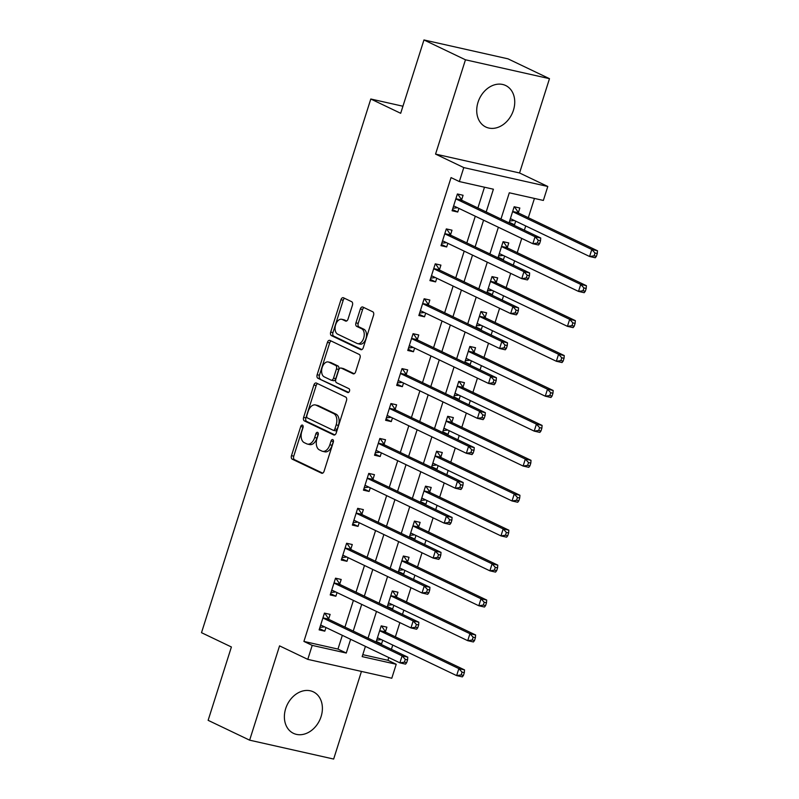 <?xml version="1.0" encoding="UTF-8"?>
<svg xmlns="http://www.w3.org/2000/svg" width="799" height="799" viewBox="0 0 799 799"><rect width="100%" height="100%" fill="white"/><g stroke="black" fill="none" stroke-linecap="round" stroke-linejoin="round"><path stroke-width="1.2" d="M302.481 425.138A2.027 1.248 -77.3 0 0 302.312 425.078A2.027 1.248 -77.3 0 0 300.734 426.516L291.485 455.65A2.896 1.778 -77.3 0 0 292.244 459.175L321.588 473.198A2.896 1.778 -77.3 0 0 321.817 473.278A2.896 1.778 -77.3 0 0 324.084 471.24L333.323 442.097A2.027 1.248 -77.3 0 0 332.793 439.63A2.027 1.248 -77.3 0 0 332.634 439.57A2.027 1.248 -77.3 0 0 331.046 441.008L329.847 444.773A9.268 5.693 -77.3 0 1 322.606 451.325A9.268 5.693 -77.3 0 1 321.847 451.055L319.4 449.887A9.268 5.693 -77.3 0 1 316.973 438.621L318.172 434.846A2.027 1.248 -77.3 0 0 317.642 432.379A2.027 1.248 -77.3 0 0 317.473 432.329A2.027 1.248 -77.3 0 0 315.885 433.757L314.696 437.532A9.268 5.693 -77.3 0 1 307.445 444.074A9.268 5.693 -77.3 0 1 306.696 443.815L304.249 442.646A9.268 5.693 -77.3 0 1 301.812 431.37L303.011 427.605A2.027 1.248 -77.3 0 0 302.481 425.138M303.161 426.606A2.027 1.248 -77.3 0 0 303.001 427.026L293.762 456.159A2.896 1.778 -77.3 0 0 294.521 459.685L322.676 473.148M333.483 441.098A2.027 1.248 -77.3 0 0 333.313 441.517L332.114 445.283L329.847 444.773M318.322 433.857A2.027 1.248 -77.3 0 0 318.162 434.266L316.963 438.042L314.696 437.532M478.022 102.282A23.001 17.977 115.6 0 0 485.802 127.011A23.001 17.977 115.6 0 0 513.437 110.242A23.001 17.977 115.6 0 0 505.647 85.503A23.001 17.977 115.6 0 0 478.022 102.282M285.682 708.603A23.001 17.977 115.6 0 0 293.463 733.342A23.001 17.977 115.6 0 0 321.098 716.563A23.001 17.977 115.6 0 0 313.308 691.834A23.001 17.977 115.6 0 0 285.682 708.603M352.439 305.228A2.896 1.778 -77.3 0 0 351.68 301.702L343.45 297.767A2.896 1.778 -77.3 0 0 343.21 297.687A2.896 1.778 -77.3 0 0 340.943 299.735L330.686 332.094A2.896 1.778 -77.3 0 0 331.445 335.62L360.778 349.642A2.896 1.778 -77.3 0 0 361.008 349.722A2.896 1.778 -77.3 0 0 363.275 347.685L373.542 315.315A2.896 1.778 -77.3 0 0 372.783 311.8L362.846 307.046A2.896 1.778 -77.3 0 0 362.606 306.956A2.896 1.778 -77.3 0 0 360.339 309.003L355.945 322.856A2.896 1.778 -77.3 0 0 356.704 326.382L361.637 328.739A7.74 4.754 -77.3 0 1 363.825 337.637A7.74 4.754 -77.3 0 1 357.612 343.63A7.74 4.754 -77.3 0 1 356.983 343.41L337.667 334.172A7.74 4.754 -77.3 0 1 335.49 325.273A7.74 4.754 -77.3 0 1 341.692 319.28A7.74 4.754 -77.3 0 1 342.322 319.5L345.548 321.038A2.896 1.778 -77.3 0 0 345.777 321.118A2.896 1.778 -77.3 0 0 348.044 319.081L352.439 305.228M423.959 39.95L507.964 58.826L549.482 78.672L465.467 59.795L423.959 39.95L400.689 113.298L370.806 99.006L201.508 632.688L231.4 646.98L208.13 720.328L249.638 740.174L279.56 645.872L307.785 659.365L312.209 645.392L303.91 641.427L451.045 177.598L459.345 181.563L463.78 167.59L547.794 186.477L543.36 200.439L509.303 192.789L500.983 219.016M465.467 59.795L435.555 154.097L463.78 167.59M316.394 383.071A2.896 1.778 -77.3 0 0 316.154 382.981A2.896 1.778 -77.3 0 0 313.887 385.028L303.62 417.388A2.896 1.778 -77.3 0 0 304.379 420.913L333.722 434.936A2.896 1.778 -77.3 0 0 333.952 435.026A2.896 1.778 -77.3 0 0 336.219 432.978L346.486 400.609A2.896 1.778 -77.3 0 0 345.727 397.093L316.394 383.071M317.153 374.741L327.42 342.381A2.896 1.778 -77.3 0 1 329.687 340.334A2.896 1.778 -77.3 0 1 329.917 340.414L359.25 354.446A2.896 1.778 -77.3 0 1 360.009 357.962L355.625 371.815A2.896 1.778 -77.3 0 1 353.358 373.862A2.896 1.778 -77.3 0 1 353.118 373.782L341.223 368.089A2.896 1.778 -77.3 0 0 340.983 368.009A2.896 1.778 -77.3 0 0 338.726 370.057L335.81 379.245A2.896 1.778 -77.3 0 0 336.569 382.761L348.953 388.684A2.027 1.248 -77.3 0 1 349.523 391.021A2.027 1.248 -77.3 0 1 347.905 392.579A2.027 1.248 -77.3 0 1 347.735 392.529L317.912 378.267A2.896 1.778 -77.3 0 1 317.153 374.741L319.42 375.25L329.687 342.891L327.42 342.381M249.638 740.174L333.652 759.05L361.448 671.42M303.91 641.427L337.967 649.078L342.332 635.335M344.938 627.105L353.408 600.409M356.024 592.179L364.484 565.482M367.101 557.253L375.57 530.556M378.177 522.326L386.646 495.63M389.263 487.4L397.722 460.703M400.339 452.464L408.808 425.777M411.415 417.537L419.884 390.851M422.501 382.611L430.961 355.925M433.577 347.685L442.047 320.998M444.653 312.759L453.123 286.072M455.74 277.832L464.199 251.146M466.816 242.906L475.285 216.219M477.892 207.98L484.484 187.216M328.679 618.935L330.127 614.391L324.444 613.113L319.131 629.872L324.803 631.15L325.962 627.515M339.765 584.009L341.203 579.465L335.53 578.186L330.207 594.945L335.88 596.224L337.038 592.588M350.841 549.083L352.279 544.528L346.606 543.26L341.283 560.019L346.966 561.298L348.114 557.662M361.917 514.156L363.365 509.602L357.682 508.334L352.369 525.093L358.042 526.371L359.2 522.726M373.003 479.22L374.441 474.676L368.768 473.408L363.445 490.167L369.118 491.445L370.277 487.799M384.079 444.294L385.517 439.75L379.845 438.481L374.521 455.24L380.204 456.519L381.353 452.873M395.155 409.368L396.604 404.823L390.921 403.555L385.607 420.314L391.28 421.592L392.439 417.947M406.242 374.441L407.68 369.897L402.007 368.619L396.684 385.388L402.356 386.666L403.515 383.021M417.318 339.515L418.756 334.971L413.083 333.692L407.76 350.461L413.443 351.74L414.591 348.094M428.394 304.589L429.842 300.044L424.159 298.766L418.846 315.535L424.519 316.813L425.677 313.168M439.48 269.663L440.918 265.118L435.245 263.84L429.922 280.609L435.595 281.887L436.753 278.242M450.556 234.736L451.994 230.192L446.321 228.913L440.998 245.683L446.681 246.961L447.83 243.315M461.632 199.81L463.08 195.266L457.398 193.987L452.084 210.756L457.757 212.035L458.916 208.389M362.786 654.651L387.924 660.304L388.793 657.547M391.41 649.317L392.758 645.063M395.365 636.833L399.87 622.621M402.486 614.391L403.835 610.136M406.451 601.907L410.956 587.694M413.562 579.465L414.911 575.21M417.527 566.98L422.032 552.768M424.649 544.538L425.997 540.284M428.604 532.044L433.108 517.842M435.725 509.612L437.073 505.358M439.69 497.118L444.194 482.916M446.801 474.686L448.149 470.431M450.766 462.192L455.27 447.989M457.887 439.76L459.235 435.505M461.842 427.265L466.346 413.063M468.963 404.833L470.311 400.579M472.928 392.339L477.432 378.137M480.039 369.907L481.388 365.652M484.004 357.413L488.509 343.21M491.125 334.981L492.474 330.726M495.08 322.486L499.585 308.284M502.201 300.044L503.55 295.8M506.167 287.56L510.671 273.358M513.278 265.118L514.626 260.873M517.243 252.634L521.747 238.432M524.364 230.192L525.712 225.937M528.319 217.708L534.431 198.442M378.786 643.285L381.572 643.904L382.721 640.269M385.448 631.689L386.886 627.145L381.213 625.867L376.089 641.996M389.862 608.359L392.649 608.978L393.807 605.342M396.524 596.763L397.962 592.219L392.289 590.94L387.175 607.07M400.938 573.432L403.725 574.052L404.883 570.416M407.6 561.837L409.048 557.293L403.365 556.014L398.252 572.144M412.024 538.506L414.811 539.125L415.959 535.49M418.686 526.911L420.124 522.366L414.451 521.088L409.328 537.218M423.1 503.57L425.887 504.199L427.046 500.564M429.762 491.984L431.2 487.44L425.527 486.162L420.414 502.291M434.177 468.643L436.963 469.273L438.122 465.637M440.838 457.058L442.286 452.514L436.604 451.235L431.49 467.365M445.263 433.717L448.049 434.346L449.198 430.711M451.924 422.132L453.363 417.577L447.69 416.309L442.566 432.439M456.339 398.791L459.125 399.42L460.284 395.775M463.001 387.205L464.439 382.651L458.766 381.383L453.652 397.512M467.415 363.865L470.202 364.494L471.36 360.848M474.077 352.269L475.525 347.725L469.842 346.456L464.728 362.586M478.501 328.938L481.288 329.568L482.436 325.922M485.163 317.343L486.601 312.799L480.928 311.53L475.804 327.66M489.577 294.012L492.364 294.641L493.522 290.996M496.239 282.417L497.677 277.872L492.004 276.604L486.891 292.724M500.653 259.086L503.44 259.715L504.598 256.07M507.315 247.49L508.763 242.946L503.08 241.668L497.967 257.797M511.74 224.159L514.526 224.789L515.675 221.143M518.401 212.564L519.839 208.02L514.166 206.741L509.043 222.871M402.936 106.227L370.806 99.006M435.555 154.097L519.56 172.974L549.482 78.672M519.56 172.974L547.794 186.477M387.924 660.304L396.224 664.269L391.79 678.241L307.785 659.365M486.192 211.945L493.402 189.213L459.345 181.563M312.209 645.392L346.267 653.043L350.631 639.31M353.238 631.07L361.707 604.384M364.324 596.144L372.793 569.447M375.4 561.218L383.87 534.521M386.476 526.291L394.946 499.595M397.562 491.365L406.032 464.668M408.639 456.439L417.108 429.742M419.715 421.512L428.184 394.816M430.801 386.586L439.27 359.89M441.877 351.66L450.346 324.963M452.953 316.734L461.423 290.037M464.039 281.807L472.509 255.111M475.115 246.881L483.585 220.184M365.413 646.371L362.167 656.618L396.224 664.269M498.366 227.256L489.897 253.942M487.29 262.182L478.821 288.868M476.214 297.108L467.745 323.795M465.128 332.034L456.658 358.721M454.052 366.961L445.582 393.647M442.976 401.887L434.506 428.584M431.889 436.813L423.42 463.51M420.813 471.74L412.344 498.436M409.737 506.666L401.268 533.362M398.651 541.592L390.182 568.289M387.575 576.518L379.106 603.215M376.499 611.445L368.029 638.141M337.967 649.078L346.267 653.043M381.572 643.904L376.289 641.387M392.649 608.978L387.365 606.461M403.725 574.052L398.451 571.535M414.811 539.125L409.527 536.598M425.887 504.199L420.604 501.672M436.963 469.273L431.69 466.746M448.049 434.346L442.766 431.82M459.125 399.42L453.842 396.893M470.202 364.494L464.928 361.967M481.288 329.568L476.004 327.041M492.364 294.641L487.08 292.114M503.44 259.715L498.167 257.188M514.526 224.789L509.243 222.262M324.803 631.15L319.52 628.623M335.88 596.224L330.606 593.697M346.966 561.298L341.682 558.771M358.042 526.371L352.759 523.844M369.118 491.445L363.845 488.918M380.204 456.519L374.921 453.992M391.28 421.592L385.997 419.066M402.356 386.666L397.083 384.139M413.443 351.74L408.159 349.213M424.519 316.813L419.235 314.287M435.595 281.887L430.321 279.36M446.681 246.961L441.398 244.434M457.757 212.035L452.474 209.508M307.445 444.074L309.712 444.584A9.268 5.693 -77.3 0 0 316.963 438.042M322.606 451.325L324.873 451.834A9.268 5.693 -77.3 0 0 332.114 445.283M317.563 383.63A2.896 1.778 -77.3 0 0 316.164 385.537L305.897 417.907A2.896 1.778 -77.3 0 0 306.656 421.423L334.811 434.886M306.866 415.47A2.027 1.248 -77.3 0 0 307.395 417.927L333.143 430.242A2.027 1.248 -77.3 0 0 333.313 430.301A2.027 1.248 -77.3 0 0 334.891 428.873L336.159 424.888A9.268 5.693 -77.3 0 0 333.722 413.622L316.124 405.203A9.268 5.693 -77.3 0 0 315.375 404.943A9.268 5.693 -77.3 0 0 308.124 411.485L306.866 415.47M333.483 430.321L335.41 430.751A2.027 1.248 -77.3 0 0 335.58 430.811A2.027 1.248 -77.3 0 0 337.168 429.383L334.891 428.873M315.375 404.943L317.642 405.453A9.268 5.693 -77.3 0 1 318.392 405.712L335.999 414.132A9.268 5.693 -77.3 0 1 338.426 425.398L337.168 429.383M331.096 340.983A2.896 1.778 -77.3 0 0 329.687 342.891M354.217 373.732L343.49 368.599A2.896 1.778 -77.3 0 0 343.26 368.519A2.896 1.778 -77.3 0 0 343.011 368.489M348.664 392.389L317.912 378.267M328.878 362.187A7.74 4.754 -77.3 0 0 328.249 361.967A7.74 4.754 -77.3 0 0 322.037 367.959A7.74 4.754 -77.3 0 0 324.224 376.858L331.026 380.114A2.896 1.778 -77.3 0 0 331.265 380.194A2.896 1.778 -77.3 0 0 333.523 378.147L336.439 368.968A2.896 1.778 -77.3 0 0 335.68 365.443L328.878 362.187L331.146 362.696A7.74 4.754 -77.3 0 0 330.516 362.476L328.249 361.967M333.303 380.624A2.896 1.778 -77.3 0 0 333.533 380.704A2.896 1.778 -77.3 0 0 335.8 378.666L333.523 378.147M331.146 362.696L337.957 365.952A2.896 1.778 -77.3 0 1 338.716 369.478L335.8 378.666M319.42 375.25A2.896 1.778 -77.3 0 0 320.179 378.776M341.692 319.28L343.969 319.79A7.74 4.754 -77.3 0 1 344.599 320.009L346.636 320.988M357.612 343.63L359.88 344.139A7.74 4.754 -77.3 0 0 366.092 338.147A7.74 4.754 -77.3 0 0 363.905 329.248L361.637 328.739M364.014 307.605A2.896 1.778 -77.3 0 0 362.616 309.513L358.222 323.365A2.896 1.778 -77.3 0 0 358.981 326.891L363.905 329.248M344.619 298.327A2.896 1.778 -77.3 0 0 343.22 300.244L332.953 332.604A2.896 1.778 -77.3 0 0 333.712 336.129L361.877 349.592M376.689 640.139L381.393 639.629M381.113 626.166L381.792 626.316L381.163 626.016M377.338 638.091L377.587 638.041A2.946 1.808 102.7 0 1 378.037 638.061A2.946 1.808 102.7 0 1 378.277 638.141L456.638 675.604L458.856 668.623L464.539 669.902L386.167 632.428A2.946 1.808 102.7 0 1 385.607 631.929L381.792 626.316M462.052 672.129L461.173 674.925L463.44 675.435L464.329 672.648L462.052 672.129L458.856 668.623L380.494 631.15A2.946 1.808 102.7 0 1 379.934 630.661L379.765 630.411M463.44 675.435L462.321 676.883L456.638 675.604L461.173 674.925M464.539 669.902L464.329 672.648M324.404 613.262L325.033 613.562L324.354 613.412M324.624 626.875L319.92 627.375M406.671 662.681L407.56 659.884L405.293 659.375L404.404 662.171L406.671 662.681L405.552 664.129L399.88 662.85L321.508 625.387A2.946 1.808 -77.3 0 0 321.268 625.297A2.946 1.808 -77.3 0 0 320.828 625.287L320.569 625.327M404.404 662.171L399.88 662.85L402.097 655.869L407.77 657.138L329.398 619.674A2.946 1.808 -77.3 0 1 328.848 619.175L325.033 613.562M323.006 617.657L323.166 617.897A2.946 1.808 -77.3 0 0 323.725 618.396L402.097 655.869L405.293 659.375M407.56 659.884L407.77 657.138M387.765 605.213L392.469 604.703M392.199 591.24L392.878 591.39L392.239 591.09M388.414 603.165L388.674 603.115A2.946 1.808 102.7 0 1 389.113 603.125A2.946 1.808 102.7 0 1 389.353 603.215L467.725 640.678L469.942 633.697L475.615 634.975L397.243 597.502A2.946 1.808 102.7 0 1 396.694 597.003L392.878 591.39M473.138 637.202L472.249 639.999L474.516 640.508L475.405 637.712L473.138 637.202L469.942 633.697L391.57 596.224A2.946 1.808 102.7 0 1 391.011 595.724L390.851 595.485M474.516 640.508L473.398 641.957L467.725 640.678L472.249 639.999M475.615 634.975L475.405 637.712M398.841 570.286L403.545 569.777M403.275 556.314L403.954 556.464L403.325 556.164M399.49 568.229L399.75 568.189A2.946 1.808 102.7 0 1 400.189 568.199A2.946 1.808 102.7 0 1 400.429 568.289L478.801 605.752L481.018 598.771L486.691 600.049L408.329 562.576A2.946 1.808 102.7 0 1 407.77 562.077L403.954 556.464M484.214 602.276L483.325 605.073L485.602 605.582L486.481 602.786L484.214 602.276L481.018 598.771L402.646 561.298A2.946 1.808 102.7 0 1 402.097 560.798L401.927 560.558M485.602 605.582L484.474 607.03L478.801 605.752L483.325 605.073M486.691 600.049L486.481 602.786M409.927 535.36L414.621 534.851M414.351 521.387L415.031 521.537L414.401 521.238M410.576 533.303L410.826 533.263A2.946 1.808 102.7 0 1 411.275 533.273A2.946 1.808 102.7 0 1 411.515 533.362L489.877 570.826L492.094 563.844L497.777 565.123L419.405 527.65A2.946 1.808 102.7 0 1 418.846 527.15L415.031 521.537M495.29 567.35L494.411 570.146L496.678 570.656L497.567 567.859L495.29 567.35L492.094 563.844L413.732 526.371A2.946 1.808 102.7 0 1 413.173 525.872L413.003 525.632M496.678 570.656L495.56 572.104L489.877 570.826L494.411 570.146M497.777 565.123L497.567 567.859M335.48 578.336L336.109 578.636L335.43 578.486M335.7 591.949L330.996 592.449M417.757 627.754L418.646 624.958L416.369 624.448L415.48 627.245L417.757 627.754L416.639 629.203L410.956 627.924L332.594 590.461A2.946 1.808 -77.3 0 0 332.354 590.371A2.946 1.808 -77.3 0 0 331.905 590.361L331.645 590.401M415.48 627.245L410.956 627.924L413.173 620.943L418.846 622.211L340.484 584.748A2.946 1.808 -77.3 0 1 339.925 584.249L336.109 578.636M334.082 582.731L334.252 582.97A2.946 1.808 -77.3 0 0 334.801 583.47L413.173 620.943L416.369 624.448M418.646 624.958L418.846 622.211M346.556 543.41L347.185 543.71L346.506 543.56M346.786 557.023L342.082 557.522M428.833 592.828L429.722 590.032L427.455 589.522L426.566 592.319L428.833 592.828L427.715 594.276L422.042 592.998L343.67 555.525A2.946 1.808 -77.3 0 0 343.43 555.445A2.946 1.808 -77.3 0 0 342.981 555.435L342.731 555.475M426.566 592.319L422.042 592.998L424.249 586.017L429.932 587.285L351.56 549.822A2.946 1.808 -77.3 0 1 351.001 549.322L347.185 543.71M345.168 547.804L345.328 548.044A2.946 1.808 -77.3 0 0 345.887 548.543L424.249 586.017L427.455 589.522M429.722 590.032L429.932 587.285M357.642 508.484L358.272 508.783L357.592 508.623M357.862 522.097L353.158 522.596M439.909 557.902L440.798 555.105L438.531 554.596L437.642 557.392L439.909 557.902L438.791 559.35L433.118 558.072L354.746 520.598A2.946 1.808 -77.3 0 0 354.506 520.519A2.946 1.808 -77.3 0 0 354.067 520.509L353.807 520.549M437.642 557.392L433.118 558.072L435.335 551.09L441.008 552.359L362.636 514.896A2.946 1.808 -77.3 0 1 362.087 514.396L358.272 508.783M356.244 512.878L356.404 513.118A2.946 1.808 -77.3 0 0 356.963 513.617L435.335 551.09L438.531 554.596M440.798 555.105L441.008 552.359M421.003 500.424L425.707 499.924M425.438 486.461L426.117 486.611L425.477 486.311M421.652 498.376L421.912 498.336A2.946 1.808 102.7 0 1 422.351 498.346A2.946 1.808 102.7 0 1 422.591 498.436L500.963 535.899L503.18 528.918L508.853 530.186L430.481 492.723A2.946 1.808 102.7 0 1 429.932 492.224L426.117 486.611M506.376 532.424L505.487 535.22L507.755 535.73L508.643 532.933L506.376 532.424L503.18 528.918L424.808 491.445A2.946 1.808 102.7 0 1 424.249 490.946L424.089 490.706M507.755 535.73L506.636 537.178L500.963 535.899L505.487 535.22M508.853 530.186L508.643 532.933M368.719 473.547L369.348 473.857L368.669 473.697M368.938 487.16L364.234 487.67M450.996 522.975L451.884 520.179L449.607 519.67L448.718 522.466L450.996 522.975L449.877 524.424L444.194 523.145L365.832 485.672A2.946 1.808 -77.3 0 0 365.592 485.592A2.946 1.808 -77.3 0 0 365.143 485.582L364.883 485.622M448.718 522.466L444.194 523.145L446.411 516.154L452.084 517.432L373.722 479.969A2.946 1.808 -77.3 0 1 373.163 479.47L369.348 473.857M367.32 477.952L367.49 478.192A2.946 1.808 -77.3 0 0 368.039 478.691L446.411 516.154L449.607 519.67M451.884 520.179L452.084 517.432M432.079 465.497L436.783 464.998M436.514 451.535L437.193 451.685L436.564 451.385M432.728 463.45L432.988 463.41A2.946 1.808 102.7 0 1 433.428 463.42A2.946 1.808 102.7 0 1 433.667 463.51L512.039 500.973L514.256 493.992L519.929 495.26L441.567 457.797A2.946 1.808 102.7 0 1 441.008 457.298L437.193 451.685M517.452 497.497L516.563 500.294L518.841 500.803L519.72 498.007L517.452 497.497L514.256 493.992L435.884 456.519A2.946 1.808 102.7 0 1 435.335 456.019L435.165 455.78M518.841 500.803L517.712 502.251L512.039 500.973L516.563 500.294M519.929 495.26L519.72 498.007M443.165 430.571L447.859 430.072M447.59 416.609L448.269 416.758L447.64 416.459M443.815 428.524L444.064 428.484A2.946 1.808 102.7 0 1 444.514 428.494A2.946 1.808 102.7 0 1 444.753 428.584L523.115 466.047L525.333 459.065L531.015 460.334L452.643 422.871A2.946 1.808 102.7 0 1 452.084 422.371L448.269 416.758M528.529 462.571L527.65 465.368L529.917 465.877L530.806 463.08L528.529 462.571L525.333 459.065L446.971 421.592A2.946 1.808 102.7 0 1 446.411 421.093L446.242 420.853M529.917 465.877L528.798 467.325L523.115 466.047L527.65 465.368M531.015 460.334L530.806 463.08M454.241 395.645L458.946 395.145M458.676 381.682L459.355 381.832L458.716 381.532M454.891 393.597L455.14 393.557A2.946 1.808 102.7 0 1 455.59 393.567A2.946 1.808 102.7 0 1 455.829 393.647L534.201 431.12L536.419 424.139L542.092 425.408L463.72 387.944A2.946 1.808 102.7 0 1 463.17 387.445L459.355 381.832M539.615 427.645L538.726 430.441L540.993 430.951L541.882 428.154L539.615 427.645L536.419 424.139L458.047 386.666A2.946 1.808 102.7 0 1 457.487 386.167L457.328 385.927M540.993 430.951L539.874 432.399L534.201 431.12L538.726 430.441M542.092 425.408L541.882 428.154M465.318 360.719L470.022 360.209M469.752 346.746L470.431 346.906L469.802 346.606M465.967 358.671L466.226 358.631A2.946 1.808 102.7 0 1 466.666 358.641A2.946 1.808 102.7 0 1 466.906 358.721L545.278 396.194L547.495 389.213L553.168 390.481L474.806 353.018A2.946 1.808 102.7 0 1 474.246 352.519L470.431 346.906M550.691 392.718L549.802 395.515L552.079 396.024L552.958 393.228L550.691 392.718L547.495 389.213L469.123 351.74A2.946 1.808 102.7 0 1 468.574 351.24L468.404 351.001M552.079 396.024L550.95 397.473L545.278 396.194L549.802 395.515M553.168 390.481L552.958 393.228M476.404 325.792L481.098 325.283M480.828 311.82L481.507 311.98L480.878 311.67M477.053 323.745L477.303 323.705A2.946 1.808 102.7 0 1 477.752 323.715A2.946 1.808 102.7 0 1 477.992 323.795L556.354 361.268L558.571 354.277L564.254 355.555L485.882 318.092A2.946 1.808 102.7 0 1 485.323 317.593L481.507 311.98M561.767 357.792L560.888 360.589L563.155 361.098L564.044 358.302L561.767 357.792L558.571 354.277L480.209 316.813A2.946 1.808 102.7 0 1 479.65 316.314L479.48 316.074M563.155 361.098L562.037 362.546L556.354 361.268L560.888 360.589M564.254 355.555L564.044 358.302M379.795 438.621L380.424 438.931L379.745 438.771M380.024 452.234L375.32 452.743M462.072 488.049L462.961 485.253L460.693 484.743L459.805 487.54L462.072 488.049L460.953 489.497L455.28 488.219L376.908 450.746A2.946 1.808 -77.3 0 0 376.669 450.666A2.946 1.808 -77.3 0 0 376.219 450.656L375.969 450.696M459.805 487.54L455.28 488.219L457.487 481.228L463.17 482.506L384.798 445.043A2.946 1.808 -77.3 0 1 384.239 444.544L380.424 438.931M378.406 443.026L378.566 443.265A2.946 1.808 -77.3 0 0 379.126 443.765L457.487 481.228L460.693 484.743M462.961 485.253L463.17 482.506M390.881 403.695L391.51 404.004L390.831 403.845M391.101 417.308L386.396 417.817M473.148 453.123L474.037 450.326L471.77 449.817L470.881 452.614L473.148 453.123L472.029 454.571L466.356 453.293L387.984 415.82A2.946 1.808 -77.3 0 0 387.745 415.74A2.946 1.808 -77.3 0 0 387.305 415.73L387.046 415.77M470.881 452.614L466.356 453.293L468.574 446.301L474.246 447.58L395.875 410.117A2.946 1.808 -77.3 0 1 395.325 409.617L391.51 404.004M389.483 408.099L389.642 408.339A2.946 1.808 -77.3 0 0 390.202 408.838L468.574 446.301L471.77 449.817M474.037 450.326L474.246 447.58M401.957 368.768L402.586 369.078L401.907 368.918M402.177 382.381L397.473 382.891M484.234 418.197L485.123 415.4L482.846 414.891L481.957 417.687L484.234 418.197L483.115 419.635L477.432 418.366L399.071 380.893A2.946 1.808 -77.3 0 0 398.831 380.813A2.946 1.808 -77.3 0 0 398.381 380.803L398.122 380.843M481.957 417.687L477.432 418.366L479.65 411.375L485.323 412.654L406.961 375.19A2.946 1.808 -77.3 0 1 406.401 374.691L402.586 369.078M400.559 373.173L400.728 373.413A2.946 1.808 -77.3 0 0 401.278 373.912L479.65 411.375L482.846 414.891M485.123 415.4L485.323 412.654M413.033 333.842L413.662 334.142L412.983 333.992M413.263 347.455L408.559 347.964M495.31 383.27L496.199 380.474L493.932 379.964L493.043 382.761L495.31 383.27L494.191 384.709L488.519 383.44L410.147 345.967A2.946 1.808 -77.3 0 0 409.907 345.887A2.946 1.808 -77.3 0 0 409.458 345.877L409.208 345.917M493.043 382.761L488.519 383.44L490.726 376.449L496.409 377.727L418.037 340.254A2.946 1.808 -77.3 0 1 417.478 339.765L413.662 334.142M411.645 338.247L411.805 338.486A2.946 1.808 -77.3 0 0 412.364 338.986L490.726 376.449L493.932 379.964M496.199 380.474L496.409 377.727M424.119 298.916L424.748 299.216L424.069 299.066M424.339 312.529L419.635 313.038M506.386 348.344L507.275 345.548L505.008 345.038L504.119 347.825L506.386 348.344L505.268 349.782L499.595 348.514L421.223 311.041A2.946 1.808 -77.3 0 0 420.983 310.961A2.946 1.808 -77.3 0 0 420.544 310.951L420.284 310.991M504.119 347.825L499.595 348.514L501.812 341.523L507.485 342.801L429.113 305.328A2.946 1.808 -77.3 0 1 428.564 304.838L424.748 299.216M422.721 303.31L422.881 303.56A2.946 1.808 -77.3 0 0 423.44 304.059L501.812 341.523L505.008 345.038M507.275 345.548L507.485 342.801M487.48 290.866L492.184 290.357M491.914 276.893L492.593 277.053L491.954 276.744M488.129 288.819L488.379 288.779A2.946 1.808 102.7 0 1 488.828 288.789A2.946 1.808 102.7 0 1 489.068 288.868L567.44 326.342L569.657 319.35L575.33 320.629L496.958 283.166A2.946 1.808 102.7 0 1 496.409 282.666L492.593 277.053M572.853 322.866L571.964 325.662L574.231 326.172L575.12 323.375L572.853 322.866L569.657 319.35L491.285 281.887A2.946 1.808 102.7 0 1 490.726 281.388L490.566 281.148M574.231 326.172L573.113 327.62L567.44 326.342L571.964 325.662M575.33 320.629L575.12 323.375M435.195 263.99L435.825 264.289L435.145 264.139M435.415 277.603L430.711 278.112M517.472 313.408L518.361 310.621L516.084 310.112L515.195 312.898L517.472 313.408L516.354 314.856L510.671 313.588L432.309 276.114A2.946 1.808 -77.3 0 0 432.069 276.035A2.946 1.808 -77.3 0 0 431.62 276.025L431.36 276.064M515.195 312.898L510.671 313.588L512.888 306.596L518.561 307.875L440.199 270.402A2.946 1.808 -77.3 0 1 439.64 269.902L435.825 264.289M433.797 268.384L433.967 268.634A2.946 1.808 -77.3 0 0 434.516 269.133L512.888 306.596L516.084 310.112M518.361 310.621L518.561 307.875M498.556 255.94L503.26 255.43M502.99 241.967L503.67 242.127L503.04 241.817M499.205 253.892L499.465 253.852A2.946 1.808 102.7 0 1 499.904 253.862A2.946 1.808 102.7 0 1 500.144 253.942L578.516 291.415L580.733 284.424L586.406 285.702L508.044 248.239A2.946 1.808 102.7 0 1 507.485 247.74L503.67 242.127M583.929 287.94L583.04 290.736L585.317 291.245L586.196 288.449L583.929 287.94L580.733 284.424L502.361 246.961A2.946 1.808 102.7 0 1 501.812 246.462L501.642 246.222M585.317 291.245L584.189 292.694L578.516 291.415L583.04 290.736M586.406 285.702L586.196 288.449M446.271 229.063L446.901 229.363L446.222 229.213M446.501 242.676L441.797 243.186M528.548 278.481L529.437 275.695L527.17 275.186L526.281 277.972L528.548 278.481L527.43 279.93L521.757 278.661L443.385 241.188A2.946 1.808 -77.3 0 0 443.145 241.108A2.946 1.808 -77.3 0 0 442.696 241.098L442.446 241.138M526.281 277.972L521.757 278.661L523.964 271.67L529.647 272.948L451.275 235.475A2.946 1.808 -77.3 0 1 450.716 234.976L446.901 229.363M444.883 233.458L445.043 233.708A2.946 1.808 -77.3 0 0 445.602 234.207L523.964 271.67L527.17 275.186M529.437 275.695L529.647 272.948M509.632 221.013L514.336 220.504M514.067 207.041L514.746 207.201L514.117 206.891M510.291 218.966L510.541 218.926A2.946 1.808 102.7 0 1 510.99 218.936A2.946 1.808 102.7 0 1 511.23 219.016L589.592 256.489L591.809 249.498L597.492 250.776L519.12 213.303A2.946 1.808 102.7 0 1 518.561 212.814L514.746 207.201M595.005 253.013L594.126 255.81L596.394 256.319L597.282 253.523L595.005 253.013L591.809 249.498L513.437 212.035A2.946 1.808 102.7 0 1 512.888 211.535L512.718 211.296M596.394 256.319L595.275 257.757L589.592 256.489L594.126 255.81M597.492 250.776L597.282 253.523M457.358 194.137L457.987 194.437L457.308 194.287M457.577 207.75L452.873 208.259M539.625 243.555L540.514 240.769L538.246 240.259L537.357 243.046L539.625 243.555L538.506 245.003L532.833 243.725L454.461 206.262A2.946 1.808 -77.3 0 0 454.222 206.182A2.946 1.808 -77.3 0 0 453.782 206.162L453.522 206.212M537.357 243.046L532.833 243.725L535.05 236.744L540.723 238.022L462.351 200.549A2.946 1.808 -77.3 0 1 461.802 200.05L457.987 194.437M455.959 198.532L456.119 198.781A2.946 1.808 -77.3 0 0 456.678 199.281L535.05 236.744L538.246 240.259M540.514 240.769L540.723 238.022M303.001 427.026L300.734 426.516M333.313 441.517L331.046 441.008M318.162 434.266L315.885 433.757M294.521 459.685L292.244 459.175M293.762 456.159L291.485 455.65M306.656 421.423L304.379 420.913M305.897 417.907L303.62 417.388M316.164 385.537L313.887 385.028M338.426 425.398L336.159 424.888M335.999 414.132L333.722 413.622M318.392 405.712L316.124 405.203M343.49 368.599L341.223 368.089M338.716 369.478L336.439 368.968M337.957 365.952L335.68 365.443M344.599 320.009L342.322 319.5M358.981 326.891L356.704 326.382M358.222 323.365L355.945 322.856M362.616 309.513L360.339 309.003M333.712 336.129L331.445 335.62M332.953 332.604L330.686 332.094M343.22 300.244L340.943 299.735M378.506 638.251L377.587 638.041M386.167 632.428L380.494 631.15M385.607 631.929L379.934 630.661M323.166 617.897L328.848 619.175M323.725 618.396L329.398 619.674M320.828 625.287L321.747 625.497M389.582 603.325L388.674 603.115M397.243 597.502L391.57 596.224M396.694 597.003L391.011 595.724M400.669 568.399L399.75 568.189M408.329 562.576L402.646 561.298M407.77 562.077L402.097 560.798M411.745 533.472L410.826 533.263M419.405 527.65L413.732 526.371M418.846 527.15L413.173 525.872M334.252 582.97L339.925 584.249M334.801 583.47L340.484 584.748M331.905 590.361L332.823 590.571M345.328 548.044L351.001 549.322M345.887 548.543L351.56 549.822M342.981 555.435L343.9 555.645M356.404 513.118L362.087 514.396M356.963 513.617L362.636 514.896M354.067 520.509L354.986 520.718M422.821 498.546L421.912 498.336M430.481 492.723L424.808 491.445M429.932 492.224L424.249 490.946M367.49 478.192L373.163 479.47M368.039 478.691L373.722 479.969M365.143 485.582L366.062 485.792M433.907 463.62L432.988 463.41M441.567 457.797L435.884 456.519M441.008 457.298L435.335 456.019M444.983 428.693L444.064 428.484M452.643 422.871L446.971 421.592M452.084 422.371L446.411 421.093M456.059 393.767L455.14 393.557M463.72 387.944L458.047 386.666M463.17 387.445L457.487 386.167M467.145 358.841L466.226 358.631M474.806 353.018L469.123 351.74M474.246 352.519L468.574 351.24M478.221 323.915L477.303 323.705M485.882 318.092L480.209 316.813M485.323 317.593L479.65 316.314M378.566 443.265L384.239 444.544M379.126 443.765L384.798 445.043M376.219 450.656L377.138 450.866M389.642 408.339L395.325 409.617M390.202 408.838L395.875 410.117M387.305 415.73L388.224 415.929M400.728 373.413L406.401 374.691M401.278 373.912L406.961 375.19M398.381 380.803L399.3 381.003M411.805 338.486L417.478 339.765M412.364 338.986L418.037 340.254M409.458 345.877L410.376 346.077M422.881 303.56L428.564 304.838M423.44 304.059L429.113 305.328M420.544 310.951L421.463 311.151M489.298 288.988L488.379 288.779M496.958 283.166L491.285 281.887M496.409 282.666L490.726 281.388M433.967 268.634L439.64 269.902M434.516 269.133L440.199 270.402M431.62 276.025L432.539 276.224M500.384 254.052L499.465 253.852M508.044 248.239L502.361 246.961M507.485 247.74L501.812 246.462M445.043 233.708L450.716 234.976M445.602 234.207L451.275 235.475M442.696 241.098L443.615 241.298M511.46 219.126L510.541 218.926M519.12 213.303L513.437 212.035M518.561 212.814L512.888 211.535M456.119 198.781L461.802 200.05M456.678 199.281L462.351 200.549M453.782 206.162L454.701 206.372M335.58 430.811L333.313 430.301M343.26 368.519L340.983 368.009M333.533 380.704L331.265 380.194"/></g></svg>
